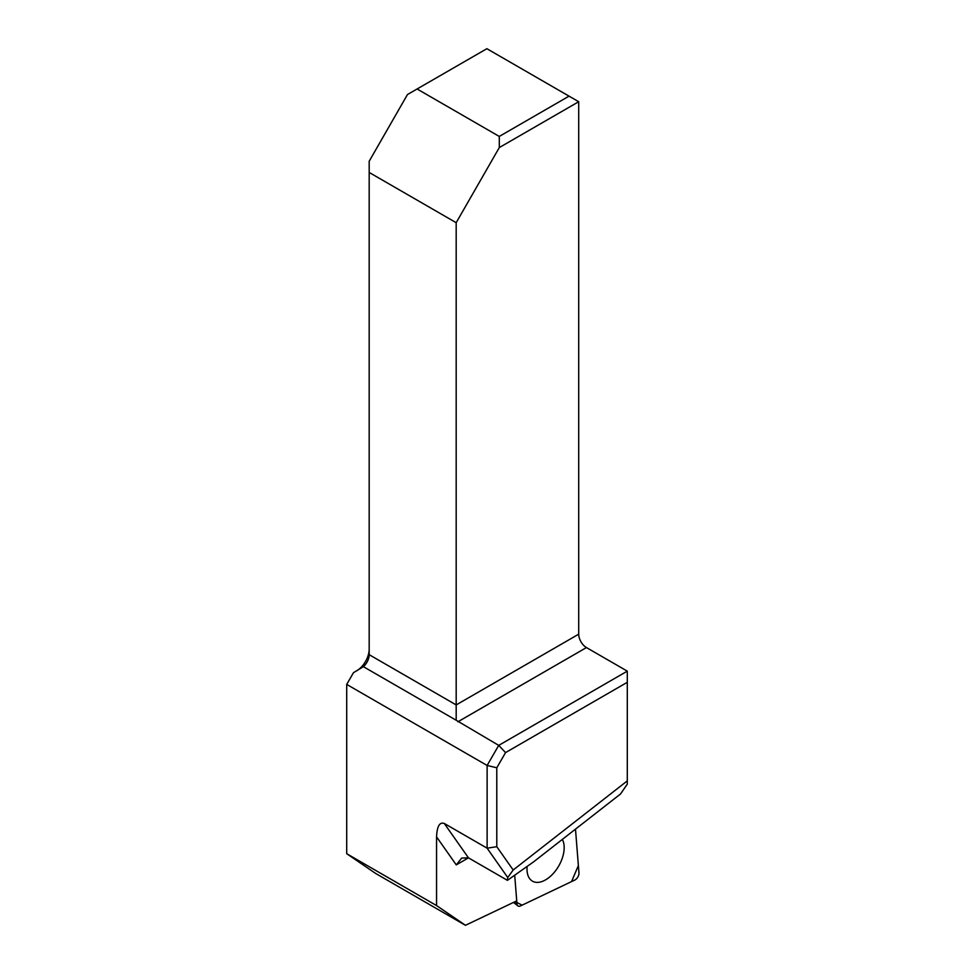 <?xml version="1.0" encoding="UTF-8"?>
<svg xmlns="http://www.w3.org/2000/svg" width="974" height="974" viewBox="0 0 974 974"><rect width="100%" height="100%" fill="white"/><g stroke="black" fill="none" stroke-linecap="round" stroke-linejoin="round"><path stroke-width="1.46" d="M369.183 172.459L456.185 222.693L456.185 720.249L498.725 745.378L627.293 671.147L586.445 647.564A10.933 6.319 60 0 1 578.714 634.171L578.714 101.722L499.309 147.561L499.272 136.433L569.047 96.146L486.878 48.7L407.473 94.539L369.183 161.258L369.183 654.686A10.933 6.319 -60 0 1 363.387 666.679L456.185 720.249M578.714 101.722L569.047 96.146M499.272 136.433L417.103 88.987M516.744 900.877L465.45 925.3L375.599 873.422L346.707 853.699L346.707 684.405L353.477 672.681L363.387 666.679M356.642 670.855A17.776 10.264 120 0 0 369.183 649.098M496.789 767.78L496.789 846.698L513.176 870.013L627.293 780.892L627.293 682.311L505.555 752.598L496.789 767.78L487.122 765.467L346.707 684.405M456.185 222.693L499.309 147.561M627.293 780.892L627.293 784.143L620.523 793.98L533.521 861.917L507.43 880.338L507.734 877.513L487.122 848.184L444.29 823.468C439.603 821.837 437.034 826.305 436.559 836.861L436.559 905.577L465.45 925.3M346.707 853.699L436.559 905.577M496.789 846.698L487.122 848.184L487.122 765.467L498.725 745.378L505.555 752.598M627.293 682.311L627.293 671.147M507.43 880.338L468.47 857.851L444.29 823.468M456.27 864.888L461.688 858.057L468.47 857.851L456.27 864.888L436.559 836.861M513.176 870.013L507.734 877.513M514.698 875.2L516.975 903.921A5.43 3.129 120 0 0 517.864 905.869A5.43 3.129 120 0 0 520.469 905.93L574.794 880.058A5.43 3.129 120 0 0 578.958 872.85L575.488 829.142L578.373 865.545L571.568 881.592L522.125 905.15L516.865 902.496L514.698 875.2M527.141 866.422A26.286 15.17 120 0 0 531.816 880.752A26.286 15.17 120 0 0 558.735 865.983A26.286 15.17 120 0 0 562.339 839.418M578.714 634.171L456.185 704.92L369.183 654.686M586.445 647.564L457.877 721.795M514.406 901.985L516.975 903.921M513.517 902.411L517.864 905.869"/></g></svg>
